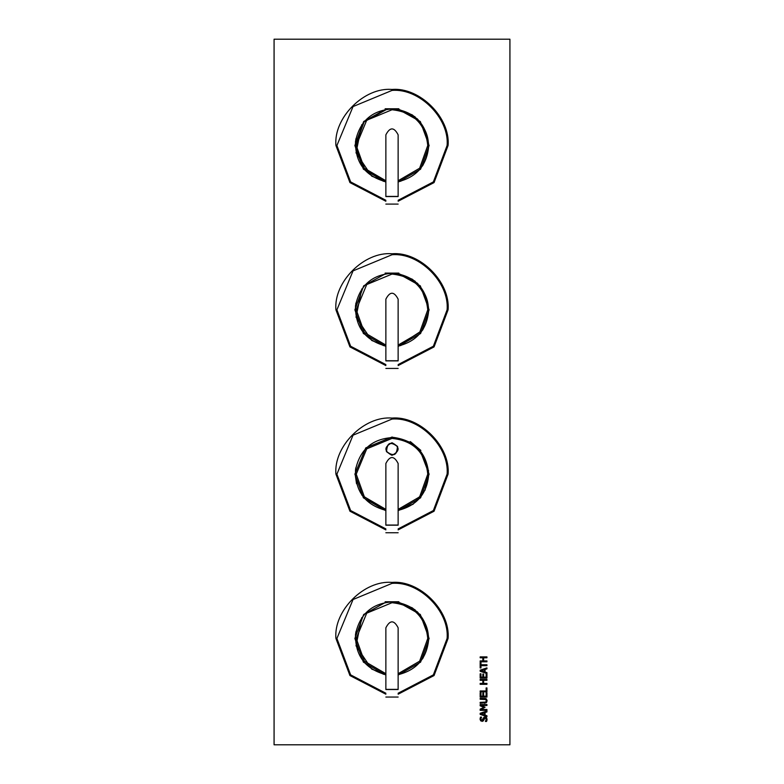<?xml version="1.0" encoding="UTF-8"?>
<svg xmlns="http://www.w3.org/2000/svg" width="784" height="784" viewBox="0 0 784 784"><rect width="100%" height="100%" fill="white"/><g stroke="black" fill="none" stroke-linecap="round" stroke-linejoin="round"><path stroke-width="1.18" d="M398.135 510.374L413.07 504.249L425.095 490.098L428.544 470.498M361.914 495.223L385.865 510.374M355.828 467.783L355.583 469.361M355.289 475.222L356.534 483.699M385.865 525.202C385.865 535.051 385.865 535.051 385.865 525.202L398.135 525.202L398.135 463.481C394.048 455.563 389.952 455.563 385.865 463.481L385.865 525.202M398.135 525.202C398.135 535.051 398.135 535.051 398.135 525.202M386.414 451.574C393.431 457.082 397.145 455.377 397.586 446.478C390.569 440.98 386.855 442.676 386.414 451.574M420.861 450.428L410.355 441.617L420.871 450.437M419.685 449.438L419.117 449.389M385.914 510.384C365.315 504.847 355.172 491.421 355.495 470.086C359.876 449.212 372.723 438.344 394.038 437.482C415.128 440.706 426.692 452.927 428.73 474.163C427.202 493.577 416.98 505.651 398.086 510.384M392 442.744C400.105 446.929 400.105 451.123 392 455.308C383.895 451.123 383.895 446.929 392 442.744M481.092 670.732L484.277 671.78L484.277 669.683L481.092 670.732M485.051 672.025L486.942 672.633L486.942 673.544L480.171 671.271L480.171 670.163L486.942 667.88L486.942 668.83L485.051 669.438L485.051 672.025M485.953 698.642L487.08 700.818L486.452 702.611L480.171 703.258L480.171 702.356L485.757 702.072L486.315 700.818L485.757 699.553L480.171 699.259L480.171 698.368L485.61 698.505M487.06 700.347L486.452 702.611L484.394 703.258M484.394 698.368L486.658 699.25M485.757 699.553L484.414 699.259L485.757 699.553L486.315 700.818L485.757 702.072L484.394 702.356L485.757 702.072M486.452 699.014L487.08 700.818M486.942 710.353L480.171 710.353L480.171 709.118L483.944 707.433L480.171 705.796L480.171 704.551L486.942 704.551L486.942 705.443L481.111 705.443L485.071 707.217L481.111 709.51L486.942 709.51L486.942 710.353M483.63 696.172L486.139 696.172L486.139 692.84L486.942 692.84L486.942 697.074L480.171 697.074L480.171 692.84L480.974 692.84L480.974 696.172L482.826 696.172L482.826 693.066L483.63 693.066L483.63 696.172M480.494 717.105L481.562 717.105L480.827 719.065L481.895 720.457L485.012 716.85L486.443 717.458L487.06 719.222L486.531 721.447L485.404 721.447L486.286 719.291L485.149 717.781L483.209 720.957L481.984 721.398L480.053 719.124L480.494 717.105L480.053 719.124L480.7 720.859M486.286 719.291L485.149 717.781L483.209 720.957L480.719 720.878M483.806 719.839L483.209 720.957M483.944 717.174L486.443 717.458L487.031 719.781M486.962 720.28L486.531 721.447M481.562 717.174L480.827 719.065L481.895 720.457L483.356 718.046M486.139 687.931L486.942 687.931L486.942 691.851L480.171 691.851L480.171 690.959L486.139 690.959L486.139 687.931M485.051 712.558L485.051 715.135L486.942 715.753L486.942 716.664L480.171 714.381L480.171 713.273L486.942 710.99L486.942 711.941L485.051 712.558M484.277 712.803L481.092 713.852L484.277 714.89L484.277 712.803M482.826 683.423L482.826 680.306L480.171 680.306L480.171 679.405L486.942 679.405L486.942 680.306L483.63 680.306L483.63 683.423L486.942 683.423L486.942 684.324L480.171 684.324L480.171 683.423L482.826 683.423M480.974 662.49L480.974 664.754L486.942 664.754L486.942 665.655L480.974 665.655L480.974 667.929L480.171 667.929L480.171 662.49L480.974 662.49M483.63 677.141L486.139 677.141L486.139 673.809L486.942 673.809L486.942 678.042L480.171 678.042L480.171 673.809L480.974 673.809L480.974 677.141L482.826 677.141L482.826 674.034L483.63 674.034L483.63 677.141M480.171 660.902L482.826 660.902L482.826 657.786L480.171 657.786L480.171 656.894L486.942 656.894L486.942 657.786L483.63 657.786L483.63 660.902L486.942 660.902L486.942 661.804L480.171 661.804L480.171 660.902M274.077 39.2L509.923 39.2L509.923 744.8L274.077 744.8L274.077 39.2M385.865 689.518C385.865 699.377 385.865 699.377 385.865 689.518L398.135 689.518L398.135 627.798C394.048 619.879 389.952 619.879 385.865 627.798L385.865 689.518M398.135 689.518C398.135 699.377 398.135 699.377 398.135 689.518M385.914 674.701C365.315 669.164 355.172 655.738 355.495 634.403C359.876 613.529 372.723 602.661 394.038 601.808C415.128 605.023 426.692 617.243 428.73 638.48C427.202 657.894 416.98 669.967 398.086 674.701M387.08 602.073L394.078 601.749M361.787 617.586L356.005 645.771L371.704 669.085L385.865 674.691L383.033 674.093M355.27 638.48L355.887 631.796M394.685 601.749L389.315 601.749L394.685 601.749M415.255 610.05L414.471 609.423L415.255 610.05M416.97 611.54L418.117 612.647L416.97 611.54M422.605 658.776C432.905 639.029 429.465 622.055 412.296 607.865L397.312 601.749M385.865 360.885C385.865 370.734 385.865 370.734 385.865 360.885L398.135 360.885L398.135 299.165C394.048 291.246 389.952 291.246 385.865 299.165L385.865 360.885M398.135 360.885C398.135 370.734 398.135 370.734 398.135 360.885M385.914 346.067C365.315 340.53 355.172 327.095 355.495 305.77C359.876 284.896 372.723 274.028 394.038 273.165C415.128 276.38 426.692 288.61 428.73 309.837C427.202 329.26 416.98 341.334 398.086 346.067M387.08 273.44L394.078 273.106M361.787 288.953L356.005 317.128L371.704 340.452L385.865 346.058L383.033 345.46M355.27 309.837L355.887 303.153M400.967 345.46L398.135 346.058L422.605 330.142C432.905 310.386 429.465 293.422 412.296 279.231L397.312 273.106M394.685 273.106L389.315 273.106L394.685 273.106M415.255 281.407L414.471 280.79L415.255 281.407M416.97 282.906L418.117 284.014L416.97 282.906M385.865 196.568C385.865 206.417 385.865 206.417 385.865 196.568L398.135 196.568L398.135 134.838C394.048 126.93 389.952 126.93 385.865 134.838L385.865 196.568M398.135 196.568C398.135 206.417 398.135 206.417 398.135 196.568M385.914 181.741C365.315 176.214 355.172 162.778 355.495 141.453C359.876 120.579 372.723 109.711 394.038 108.849C415.128 112.063 426.692 124.293 428.73 145.52C427.202 164.944 416.98 177.017 398.086 181.741M387.08 109.123L394.078 108.79M361.787 124.636L356.005 152.811L371.704 176.135L385.865 181.741L383.033 181.143M355.27 145.52L355.887 138.837M400.967 181.143L398.135 181.741M394.685 108.79L389.315 108.79L394.685 108.79M415.255 117.09L414.471 116.473L415.255 117.09M416.97 118.59L418.117 119.697L416.97 118.59M422.605 165.826C432.905 146.069 429.465 129.105 412.296 114.915L397.312 108.79M398.135 694.203L434.052 675.553L448.066 638.48C450.565 610.736 419.734 579.905 392 582.414C364.266 579.905 333.435 610.736 335.934 638.48L349.948 675.553L385.865 694.203M429.113 638.48L420.312 614.48L397.341 601.749L420.312 614.48L429.113 638.48L420.596 662.137L398.135 675.083L420.596 662.137L429.113 638.48M386.659 601.749L363.688 614.48L354.887 638.48L363.404 662.137L385.865 675.083L363.404 662.137L354.887 638.48L363.688 614.48L386.659 601.749M398.135 529.886L434.052 511.227L448.066 474.163C450.565 446.419 419.734 415.589 392 418.097C364.266 415.589 333.435 446.419 335.934 474.163L349.948 511.227L385.865 529.886M429.113 474.163L419.705 449.457L429.113 474.163L420.596 497.82L398.135 510.766L420.596 497.82L429.113 474.163M411.512 442.588L392 437.041L365.756 447.909L354.887 474.163L363.404 497.82L385.865 510.766L363.404 497.82L354.887 474.163L365.756 447.909L392 437.041L411.512 442.588M398.135 365.569L434.052 346.91L448.066 309.837C450.565 282.103 419.734 251.272 392 253.781C364.266 251.272 333.435 282.103 335.934 309.837L349.948 346.91L385.865 365.569M429.113 309.837L420.312 285.837L397.341 273.106L420.312 285.837L429.113 309.837L420.596 333.504L398.135 346.45L420.596 333.504L429.113 309.837M386.659 273.106L363.688 285.837L354.887 309.837L363.404 333.504L385.865 346.45L363.404 333.504L354.887 309.837L363.688 285.837L386.659 273.106M398.135 201.243L434.052 182.594L448.066 145.52C450.565 117.786 419.734 86.955 392 89.464C364.266 86.955 333.435 117.786 335.934 145.52L349.948 182.594L385.865 201.243M429.113 145.52L420.312 121.52L397.341 108.79L420.312 121.52L429.113 145.52L420.596 169.187L398.135 182.133L420.596 169.187L429.113 145.52M386.659 108.79L363.688 121.52L354.887 145.52L363.404 169.187L385.865 182.133L363.404 169.187L354.887 145.52L363.688 121.52L386.659 108.79M412.952 504.092L398.135 510.178M398.135 525.055L385.865 525.055M397.41 446.557C396.988 455.181 393.382 456.827 386.59 451.496C387.012 442.882 390.618 441.235 397.41 446.557M385.865 509.394L364.364 496.86L356.24 474.163L366.716 448.869L392 438.393C413.57 440.667 425.487 452.593 427.76 474.163L419.636 496.86L398.135 509.394M398.135 689.371L385.865 689.371M385.865 673.711L364.364 661.177L356.24 638.48L366.716 613.186L392 602.71C413.57 604.983 425.487 616.91 427.76 638.48L419.636 661.177L398.135 673.711M398.135 360.738L385.865 360.738M385.865 345.078L364.364 332.543L356.24 309.837L366.716 284.553L392 274.077C413.57 276.35 425.487 288.277 427.76 309.837L419.636 332.543L398.135 345.078M398.135 196.421L385.865 196.421M385.865 180.751L364.364 168.227L356.24 145.52L366.716 120.236L392 109.76C413.57 112.034 425.487 123.96 427.76 145.52L419.636 168.227L398.135 180.751M385.865 181.545L363.815 168.776L355.466 145.52L364.109 121.922L386.688 109.378M385.865 693.232L350.634 674.867L336.904 638.48L353.045 599.515L392 583.384C419.254 580.915 449.555 611.216 447.096 638.48L433.366 674.867L398.135 693.232M385.865 528.906L350.634 510.551L336.904 474.163L353.045 435.198L392 419.068C419.254 416.598 449.555 446.9 447.096 474.163L433.366 510.551L398.135 528.906M385.865 364.589L350.634 346.234L336.904 309.837L353.045 270.882L392 254.751C419.254 252.281 449.555 282.583 447.096 309.837L433.366 346.234L398.135 364.589M385.865 200.273L350.634 181.908L336.904 145.52L353.045 106.565L392 90.425C419.254 87.965 449.555 118.266 447.096 145.52L433.366 181.908L398.135 200.273M398.135 532.738L385.865 532.738M398.135 697.054L385.865 697.054M398.86 601.749L385.14 601.749M398.135 368.411L385.865 368.411M398.86 273.106L385.14 273.106M398.135 204.095L385.865 204.095M398.86 108.79L385.14 108.79"/></g></svg>
